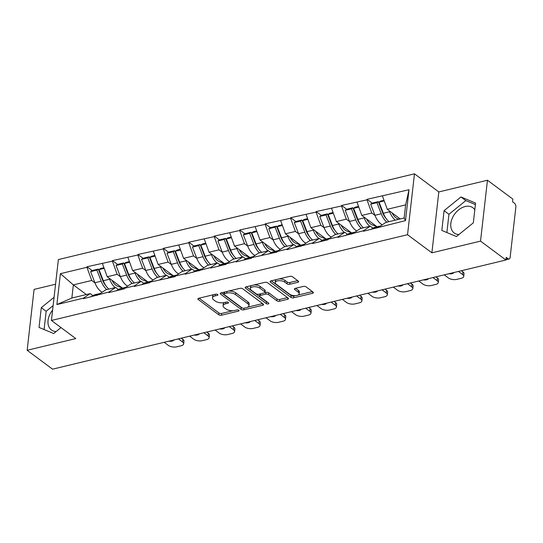 <?xml version="1.0" encoding="UTF-8"?>
<svg xmlns="http://www.w3.org/2000/svg" width="543" height="543" viewBox="0 0 543 543"><rect width="100%" height="100%" fill="white"/><g stroke="black" fill="none" stroke-linecap="round" stroke-linejoin="round"><path stroke-width="0.81" d="M217.662 294.503A1.385 0.638 -173.5 0 0 215.741 294.177L198.724 298.277A1.975 0.91 -173.5 0 0 197.896 298.901A1.975 0.91 -173.5 0 0 198.256 299.512L218.748 314.75A1.975 0.91 -173.5 0 0 221.49 315.211L238.513 311.112A1.385 0.638 -173.5 0 0 239.09 310.677A1.385 0.638 -173.5 0 0 238.832 310.25A1.385 0.638 -173.5 0 0 236.918 309.924L234.712 310.453A6.319 2.912 -173.5 0 1 225.942 308.981L224.239 307.711A6.319 2.912 -173.5 0 1 223.085 305.763A6.319 2.912 -173.5 0 1 225.718 303.768L227.924 303.238A1.385 0.638 -173.5 0 0 228.501 302.804A1.385 0.638 -173.5 0 0 228.25 302.376A1.385 0.638 -173.5 0 0 226.329 302.051L224.13 302.58A6.319 2.912 -173.5 0 1 215.361 301.107L213.65 299.838A6.319 2.912 -173.5 0 1 212.496 297.89A6.319 2.912 -173.5 0 1 215.137 295.894L217.336 295.365A1.385 0.638 -173.5 0 0 217.913 294.93A1.385 0.638 -173.5 0 0 217.662 294.503M474.813 209.788A15.699 10.921 -53.4 0 0 472.939 207.786A15.699 10.921 -53.4 0 0 465.147 206.537A15.699 10.921 -53.4 0 0 452.136 218.544A15.699 10.921 -53.4 0 0 454.199 232.974A15.699 10.921 -53.4 0 0 458.889 234.556M56.105 331.549A15.699 10.921 126.6 0 1 51.415 329.968A15.699 10.921 126.6 0 1 52.61 310.101M297.815 282.312A1.975 0.91 -173.5 0 0 298.643 281.695A1.975 0.91 -173.5 0 0 298.283 281.084L292.534 276.808A1.975 0.91 -173.5 0 0 289.792 276.346L270.889 280.901A1.975 0.91 -173.5 0 0 270.068 281.518A1.975 0.91 -173.5 0 0 270.428 282.129L290.919 297.374A1.975 0.91 -173.5 0 0 293.654 297.829L312.558 293.281A1.975 0.91 -173.5 0 0 313.386 292.657A1.975 0.91 -173.5 0 0 313.026 292.046L306.082 286.88A1.975 0.91 -173.5 0 0 303.34 286.419L295.249 288.367A1.975 0.91 -173.5 0 0 294.428 288.991A1.975 0.91 -173.5 0 0 294.788 289.602L298.229 292.161A5.281 2.43 -173.5 0 1 299.193 293.797A5.281 2.43 -173.5 0 1 295.412 295.677A5.281 2.43 -173.5 0 1 289.657 294.225L276.17 284.193A5.281 2.43 -173.5 0 1 275.206 282.564A5.281 2.43 -173.5 0 1 278.987 280.683A5.281 2.43 -173.5 0 1 284.742 282.129L286.989 283.806A1.975 0.91 -173.5 0 0 289.731 284.26L297.815 282.312L297.985 280.86M431.889 252.821L480.528 241.112L505.927 260.002L52.549 369.179L27.15 350.289L75.782 338.574L51.429 320.458L407.535 234.705L431.889 252.821L438.825 191.937L414.472 173.821L407.535 234.705M242.714 288.801A1.975 0.91 -173.5 0 0 239.972 288.347L221.069 292.894A1.975 0.91 -173.5 0 0 220.248 293.519A1.975 0.91 -173.5 0 0 220.607 294.13L241.099 309.367A1.975 0.91 -173.5 0 0 243.834 309.829L262.737 305.275A1.975 0.91 -173.5 0 0 263.565 304.657A1.975 0.91 -173.5 0 0 263.206 304.046L242.714 288.801M245.979 286.894L264.882 282.346A1.975 0.91 -173.5 0 1 267.624 282.808L288.116 298.046A1.975 0.91 -173.5 0 1 288.476 298.657A1.975 0.91 -173.5 0 1 287.647 299.281L279.564 301.229A1.975 0.91 -173.5 0 1 276.821 300.768L268.507 294.584A1.975 0.91 -173.5 0 0 265.771 294.123L260.402 295.419A1.975 0.91 -173.5 0 0 259.581 296.037A1.975 0.91 -173.5 0 0 259.941 296.648L268.588 303.082A1.385 0.638 -173.5 0 1 268.846 303.51A1.385 0.638 -173.5 0 1 267.855 304.005A1.385 0.638 -173.5 0 1 266.348 303.625L245.517 288.129A1.975 0.91 -173.5 0 1 245.158 287.519A1.975 0.91 -173.5 0 1 245.979 286.894M414.472 173.821L58.366 259.574L51.429 320.458M372.152 203.109L367.048 199.315L366.987 199.844L371.772 213.032L375.009 215.442M367.048 199.315L409.008 189.724L405.492 220.614L363.41 231.264L363.471 230.734L337.95 237.393L338.011 236.863L328.053 239.259L327.992 239.796L312.49 243.529L312.551 242.992L287.03 249.658L287.091 249.122L277.134 251.524L277.073 252.054L251.674 257.654L251.613 258.183L236.11 261.916L236.171 261.387L226.214 263.783L226.153 264.319L210.65 268.052L210.711 267.516L185.19 274.181L185.251 273.645L175.294 276.048L175.233 276.577L149.834 282.177L149.773 282.706L134.27 286.439L134.331 285.91L124.374 288.306L124.313 288.842L108.81 292.575L108.871 292.039L83.35 298.704L83.412 298.168L56.893 304.555L60.409 273.672L86.934 267.285L91.719 280.473L94.957 282.883M92.093 270.55L86.995 266.756L86.934 267.285M86.995 266.756L112.394 261.156L117.179 274.344L120.417 276.747M117.553 264.414L112.449 260.62L112.394 261.156M112.449 260.62L137.847 255.02L142.639 268.215L145.87 270.618M143.013 258.285L137.908 254.491L137.847 255.02M137.908 254.491L163.307 248.891L168.099 262.079L171.33 264.489M168.473 252.156L163.368 248.361L163.307 248.891M163.368 248.361L188.767 242.762L193.559 255.95L196.79 258.359M193.932 246.027L188.828 242.232L188.767 242.762M188.828 242.232L214.227 236.633L219.019 249.821L222.25 252.224M219.392 239.891L214.288 236.096L214.227 236.633M214.288 236.096L239.687 230.497L244.479 243.692L247.71 246.094M244.852 233.761L239.748 229.967L239.687 230.497M239.748 229.967L265.147 224.368L269.939 237.556L273.17 239.965M270.312 227.632L265.208 223.838L265.147 224.368M265.208 223.838L290.607 218.238L295.399 231.427L298.63 233.836M295.772 221.503L290.668 217.709L290.607 218.238M290.668 217.709L316.067 212.109L320.852 225.297L324.09 227.7M321.232 215.367L316.128 211.573L316.067 212.109M316.128 211.573L341.527 205.973L346.312 219.162L349.549 221.571M346.692 209.238L341.588 205.444L341.527 205.973M341.588 205.444L366.987 199.844M372.993 228.189L370.278 226.173L363.471 230.734M353.513 233.13L360.321 228.569L370.278 226.173M371.772 213.032L361.821 215.428L377.093 226.791M357.029 202.24L361.821 215.428M347.534 234.318L344.819 232.302L338.011 236.863M328.053 239.259L334.861 234.698L344.819 232.302M346.312 219.162L336.361 221.564L351.633 232.92M331.569 208.376L336.361 221.564M322.074 240.447L319.359 238.431L312.551 242.992M302.594 245.388L309.401 240.827L319.359 238.431M320.852 225.297L310.901 227.693L326.173 239.049M306.109 214.505L310.901 227.693M296.614 246.583L293.899 244.56L287.091 249.122M277.134 251.524L283.941 246.956L293.899 244.56M295.399 231.427L285.442 233.823L300.713 245.185M280.65 220.634L285.442 233.823M271.154 252.712L268.439 250.696L261.631 255.258M251.674 257.654L258.482 253.092L268.439 250.696M269.939 237.556L259.982 239.952L275.253 251.314M255.19 226.764L259.982 239.952M245.694 258.841L242.979 256.825L236.171 261.387M226.214 263.783L233.022 259.221L242.979 256.825M244.479 243.692L234.522 246.088L249.794 257.443M229.737 232.899L234.522 246.088M220.234 264.97L217.519 262.955L210.711 267.516M200.754 269.912L207.562 265.351L217.519 262.955M219.019 249.821L209.062 252.217L224.334 263.572M204.277 239.029L209.062 252.217M194.774 271.106L192.059 269.084L185.251 273.645M175.294 276.048L182.109 271.48L192.059 269.084M193.559 255.95L183.602 258.346L198.874 269.708M178.817 245.158L183.602 258.346M169.314 277.235L166.599 275.22L159.791 279.781M149.834 282.177L156.649 277.616L166.599 275.22M168.099 262.079L158.142 264.475L173.414 275.837M153.357 251.287L158.142 264.475M143.854 283.365L141.139 281.349L134.331 285.91M124.374 288.306L131.189 283.745L141.139 281.349M142.639 268.215L132.682 270.611L147.954 281.966M127.897 257.423L132.682 270.611M118.394 289.494L115.679 287.478L108.871 292.039M98.914 294.435L105.729 289.874L115.679 287.478M117.179 274.344L107.222 276.74L122.494 288.095M102.437 263.552L107.222 276.74M92.934 295.63L90.219 293.607L83.412 298.168M91.719 280.473L73.359 284.892L71.859 298.032L90.219 293.607M86.337 294.544L73.359 284.892L60.409 273.672M71.859 298.032L56.893 304.555M55.556 284.233L34.087 289.399L27.15 350.289M480.528 241.112L487.465 180.228L512.864 199.118L512.558 201.779L514.411 203.157A3.02 1.663 76.5 0 1 515.85 207.114L510.128 257.348A3.02 1.663 76.5 0 1 509.096 258.991A3.02 1.663 76.5 0 1 508.085 258.719L506.225 257.341L505.927 260.002M487.465 180.228L438.825 191.937M378.973 227.001L385.781 222.433L404.141 218.014L405.641 204.881L387.281 209.299L400.252 218.951M404.141 218.014L405.492 220.614M382.489 196.111L387.281 209.299M409.008 189.724L405.641 204.881M102.308 278.145L101.609 277.622M127.768 272.016L127.069 271.493M153.228 265.887L152.529 265.364M178.688 259.751L177.989 259.235M204.148 253.622L203.449 253.099M229.608 247.493L228.908 246.97M255.067 241.364L254.368 240.841M280.527 235.228L279.828 234.712M305.987 229.098L305.288 228.576M331.447 222.969L330.748 222.447M356.907 216.84L356.208 216.318M382.367 210.704L381.668 210.189M54.069 297.299L41.295 307.657L39.042 327.436L53.662 333.531L60.999 327.578M441.826 230.442L456.446 236.538L473.32 222.854L475.573 203.075L460.953 196.98L444.079 210.664L441.826 230.442M213.996 294.598A6.319 2.912 -173.5 0 0 212.7 296.111L212.496 297.89M224.585 302.471A6.319 2.912 -173.5 0 0 223.288 303.985L223.085 305.763M199.077 298.188L218.951 312.972A1.975 0.91 -173.5 0 0 221.693 313.433L233.056 310.698M247.669 307.182L262.588 303.585M221.422 292.813L241.296 307.596A1.975 0.91 -173.5 0 0 242.293 308.024M224.612 292.046L224.429 293.654A1.385 0.638 -173.5 0 0 223.852 294.096A1.385 0.638 -173.5 0 0 224.103 294.516L242.09 307.895A1.385 0.638 -173.5 0 0 244.004 308.22L243.834 309.829M224.116 292.161A1.385 0.638 -173.5 0 0 224.049 292.317L223.852 294.096M228.61 291.082A6.319 2.912 -173.5 0 1 235.716 292.799L248.015 301.942A6.319 2.912 -173.5 0 1 249.169 303.89L248.965 305.668A6.319 2.912 -173.5 0 1 246.325 307.657L244.004 308.22M248.965 305.668A6.319 2.912 -173.5 0 0 247.812 303.713L235.519 294.571A6.319 2.912 -173.5 0 0 226.75 293.098L224.429 293.654M287.498 297.591L279.76 299.451L279.564 301.229M264.835 292.623L265.975 292.351A1.975 0.91 -173.5 0 1 268.71 292.813L277.025 298.989A1.975 0.91 -173.5 0 0 279.76 299.451M259.948 293.96A1.975 0.91 -173.5 0 0 259.778 294.265L259.581 296.037M246.332 286.813L266.552 301.847A1.385 0.638 -173.5 0 0 267.373 302.173M259.887 288.17A5.281 2.43 -173.5 0 0 254.138 286.724A5.281 2.43 -173.5 0 0 250.35 288.604A5.281 2.43 -173.5 0 0 251.314 290.233L256.072 293.77A1.975 0.91 -173.5 0 0 258.807 294.231L264.176 292.942A1.975 0.91 -173.5 0 0 264.998 292.317A1.975 0.91 -173.5 0 0 264.638 291.706L259.887 288.17L260.09 286.399A5.281 2.43 -173.5 0 0 253.968 284.973M251.755 285.503A5.281 2.43 -173.5 0 0 250.554 286.833L250.35 288.604M264.998 292.317L265.201 290.539A1.975 0.91 -173.5 0 0 264.841 289.928L264.638 291.706M260.09 286.399L264.841 289.928M279.143 278.912A5.281 2.43 -173.5 0 1 284.939 280.358L287.193 282.027A1.975 0.91 -173.5 0 0 289.928 282.489L297.666 280.622M276.401 279.57A5.281 2.43 -173.5 0 0 275.41 280.792L275.206 282.564M299.193 293.797L299.397 292.019A5.281 2.43 -173.5 0 0 298.433 290.39L298.229 292.161M295.602 288.285L298.433 290.39M271.242 280.812L291.123 295.596A1.975 0.91 -173.5 0 0 293.858 296.057L295.46 295.67M298.202 295.012L312.408 291.591M53.119 305.641L46.162 311.275L44.085 329.54M46.162 311.275L41.295 307.657M475.403 204.596L465.819 200.605L448.946 214.288L446.869 232.547M448.946 214.288L444.079 210.664M465.819 200.605L460.953 196.98M164.183 342.294L168.364 345.402A6.034 2.776 -173.5 0 0 176.74 346.814L181.145 345.755A6.034 2.776 -173.5 0 0 183.663 343.848A6.034 2.776 -173.5 0 0 182.563 341.988L182.869 339.321L181.314 338.167M182.869 339.321A6.034 2.776 6.5 0 1 183.968 341.187L183.663 343.848M182.563 341.988L178.382 338.873M173.848 339.966A4.731 2.179 6.5 0 1 168.717 341.201M122.134 287.831L117.79 286.276A13.48 7.432 -103.5 0 1 111.946 280.249M118.557 289.399L117.994 289.202M102.186 292.249A16.5 9.102 -103.5 0 1 94.896 282.733L101.181 281.22A16.5 9.102 76.5 0 0 106.808 289.616M101.181 281.22L96.892 270.122L90.606 271.636L94.896 282.733M90.606 271.636L92.011 270.57L98.297 269.056L96.892 270.122M106.048 285.944A13.48 7.432 76.5 0 1 102.586 280.154L98.297 269.056M100.238 293.553A16.5 9.102 76.5 0 0 99.749 293.804L96.987 295.419M100.455 293.403L94.862 294.754A16.5 9.102 76.5 0 0 93.464 295.317L90.701 296.933M115.211 287.593A16.5 9.102 -103.5 0 1 109.584 279.197L109.204 278.213M103.937 267.692L100.421 268.541L99.009 269.613L103.306 280.711A16.5 9.102 76.5 0 0 108.926 289.107M99.009 269.613L104.181 268.364M189.643 336.165L193.824 339.273A6.034 2.776 -173.5 0 0 202.2 340.685L206.605 339.619A6.034 2.776 -173.5 0 0 209.123 337.719A6.034 2.776 -173.5 0 0 208.023 335.852L208.322 333.192L206.774 332.038M208.322 333.192A6.034 2.776 6.5 0 1 209.428 335.051L209.123 337.719M208.023 335.852L203.842 332.744M199.308 333.836A4.731 2.179 6.5 0 1 194.17 335.072M147.594 281.695L143.25 280.14A13.48 7.432 -103.5 0 1 137.406 274.12M144.017 283.27L143.454 283.066M127.646 286.113A16.5 9.102 -103.5 0 1 120.356 276.604L126.641 275.091A16.5 9.102 76.5 0 0 132.261 283.487M126.641 275.091L122.351 263.993L116.066 265.507L120.356 276.604M116.066 265.507L117.471 264.434L123.756 262.921L122.351 263.993M131.508 279.808A13.48 7.432 76.5 0 1 128.046 274.018L123.756 262.921M125.698 287.423A16.5 9.102 76.5 0 0 125.209 287.675L122.447 289.29M125.915 287.274L120.322 288.625A16.5 9.102 76.5 0 0 118.924 289.188L116.161 290.804M140.671 281.464A16.5 9.102 -103.5 0 1 135.044 273.068L134.664 272.084M129.397 261.563L125.881 262.412L124.469 263.484L128.759 274.582A16.5 9.102 76.5 0 0 134.386 282.971M124.469 263.484L129.641 262.235M215.103 330.035L219.284 333.144A6.034 2.776 -173.5 0 0 227.66 334.549L232.065 333.49A6.034 2.776 -173.5 0 0 234.583 331.583A6.034 2.776 -173.5 0 0 233.483 329.723L233.782 327.062L232.234 325.909M233.782 327.062A6.034 2.776 6.5 0 1 234.888 328.922L234.583 331.583M233.483 329.723L229.302 326.614M224.768 327.707A4.731 2.179 6.5 0 1 219.63 328.943M173.054 275.566L168.71 274.011A13.48 7.432 -103.5 0 1 162.859 267.991M169.477 277.14L168.914 276.937M153.106 279.984A16.5 9.102 -103.5 0 1 145.816 270.475L152.101 268.961A16.5 9.102 76.5 0 0 157.721 277.351M152.101 268.961L147.811 257.864L141.526 259.371L145.816 270.475M141.526 259.371L142.931 258.305L149.216 256.791L147.811 257.864M156.968 273.679A13.48 7.432 76.5 0 1 153.506 267.889L149.216 256.791M151.158 281.288A16.5 9.102 76.5 0 0 150.669 281.546L147.906 283.161M151.375 281.145L145.782 282.489A16.5 9.102 76.5 0 0 144.384 283.059L141.621 284.675M166.131 275.328A16.5 9.102 -103.5 0 1 160.504 266.932L160.124 265.955M154.857 255.434L151.341 256.282L149.929 257.348L154.219 268.446A16.5 9.102 76.5 0 0 159.846 276.842M149.929 257.348L155.101 256.106M240.563 323.899L244.744 327.015A6.034 2.776 -173.5 0 0 253.119 328.42L257.525 327.361A6.034 2.776 -173.5 0 0 260.043 325.454A6.034 2.776 -173.5 0 0 258.943 323.594L259.242 320.933L257.694 319.779M259.242 320.933A6.034 2.776 6.5 0 1 260.348 322.793L260.043 325.454M258.943 323.594L254.762 320.485M250.228 321.571A4.731 2.179 6.5 0 1 245.09 322.813M198.514 269.437L194.17 267.882A13.48 7.432 -103.5 0 1 188.319 261.855M194.937 271.011L194.374 270.808M178.566 273.855A16.5 9.102 -103.5 0 1 171.276 264.339L177.561 262.826A16.5 9.102 76.5 0 0 183.181 271.222M177.561 262.826L173.271 251.728L166.986 253.242L171.276 264.339M166.986 253.242L168.391 252.176L174.676 250.662L173.271 251.728M182.428 267.55A13.48 7.432 76.5 0 1 178.966 261.76L174.676 250.662M176.618 275.158A16.5 9.102 76.5 0 0 176.129 275.416L173.366 277.025M176.835 275.016L171.242 276.36A16.5 9.102 76.5 0 0 169.844 276.93L167.081 278.539M191.591 269.199A16.5 9.102 -103.5 0 1 185.964 260.803L185.584 259.819M180.317 249.305L176.794 250.153L175.389 251.219L179.679 262.317A16.5 9.102 76.5 0 0 185.306 270.713M175.389 251.219L180.561 249.977M266.022 317.77L270.204 320.879A6.034 2.776 -173.5 0 0 278.579 322.291L282.984 321.232A6.034 2.776 -173.5 0 0 285.503 319.325A6.034 2.776 -173.5 0 0 284.403 317.465L284.702 314.797L283.154 313.644M284.702 314.797A6.034 2.776 6.5 0 1 285.808 316.664L285.503 319.325M284.403 317.465L280.222 314.349M275.688 315.442A4.731 2.179 6.5 0 1 270.55 316.678M223.974 263.307L219.63 261.753A13.48 7.432 -103.5 0 1 213.779 255.726M220.397 264.875L219.834 264.679M204.025 267.726A16.5 9.102 -103.5 0 1 196.736 258.21L203.021 256.696A16.5 9.102 76.5 0 0 208.641 265.093M203.021 256.696L198.731 245.599L192.446 247.113L196.736 258.21M192.446 247.113L193.851 246.04L200.136 244.533L198.731 245.599M207.888 261.421A13.48 7.432 76.5 0 1 204.426 255.631L200.136 244.533M202.077 269.029A16.5 9.102 76.5 0 0 201.582 269.28L198.826 270.896M202.295 268.88L196.702 270.231A16.5 9.102 76.5 0 0 195.304 270.794L192.541 272.41M217.051 263.07A16.5 9.102 -103.5 0 1 211.424 254.674L211.044 253.69M205.777 243.169L202.254 244.017L200.849 245.09L205.139 256.187A16.5 9.102 76.5 0 0 210.765 264.584M200.849 245.09L206.021 243.841M291.482 311.641L295.663 314.75A6.034 2.776 -173.5 0 0 304.039 316.162L308.444 315.096A6.034 2.776 -173.5 0 0 310.963 313.196A6.034 2.776 -173.5 0 0 309.863 311.329L310.162 308.668L308.614 307.514M310.162 308.668A6.034 2.776 6.5 0 1 311.268 310.528L310.963 313.196M309.863 311.329L305.682 308.22M301.148 309.313A4.731 2.179 6.5 0 1 296.01 310.548M249.427 257.172L245.083 255.617A13.48 7.432 -103.5 0 1 239.239 249.597M245.857 258.746L245.293 258.543M229.485 261.59A16.5 9.102 -103.5 0 1 222.196 252.081L228.481 250.567A16.5 9.102 76.5 0 0 234.101 258.963M228.481 250.567L224.184 239.47L217.906 240.983L222.196 252.081M217.906 240.983L219.311 239.911L225.596 238.397L224.184 239.47M233.347 255.285A13.48 7.432 76.5 0 1 229.886 249.495L225.596 238.397M227.537 262.9A16.5 9.102 76.5 0 0 227.042 263.151L224.286 264.767M227.755 262.751L222.162 264.102A16.5 9.102 76.5 0 0 220.763 264.665L218.001 266.28M242.511 256.941A16.5 9.102 -103.5 0 1 236.884 248.545L236.504 247.56M231.237 237.04L227.714 237.888L226.309 238.961L230.599 250.058A16.5 9.102 76.5 0 0 236.225 258.448M226.309 238.961L231.481 237.712M316.942 305.512L321.123 308.621A6.034 2.776 -173.5 0 0 329.499 310.026L333.904 308.967A6.034 2.776 -173.5 0 0 336.422 307.06A6.034 2.776 -173.5 0 0 335.323 305.2L335.622 302.539L334.074 301.385M335.622 302.539A6.034 2.776 6.5 0 1 336.728 304.399L336.422 307.06M335.323 305.2L331.142 302.091M326.608 303.184A4.731 2.179 6.5 0 1 321.47 304.419M274.887 251.042L270.543 249.488A13.48 7.432 -103.5 0 1 264.699 243.468M271.317 252.617L270.753 252.414M254.945 255.461A16.5 9.102 -103.5 0 1 247.656 245.952L253.941 244.438A16.5 9.102 76.5 0 0 259.561 252.828M253.941 244.438L249.644 233.341L243.366 234.847L247.656 245.952M243.366 234.847L244.771 233.782L251.056 232.268L249.644 233.341M258.807 249.156A13.48 7.432 76.5 0 1 255.346 243.366L251.056 232.268M252.997 256.764A16.5 9.102 76.5 0 0 252.502 257.022L249.746 258.638M253.214 256.622L247.622 257.966A16.5 9.102 76.5 0 0 246.223 258.536L243.461 260.151M267.964 250.805A16.5 9.102 -103.5 0 1 262.344 242.409L261.964 241.431M256.696 230.911L253.174 231.759L251.769 232.825L256.058 243.922A16.5 9.102 76.5 0 0 261.685 252.319M251.769 232.825L256.941 231.583M342.402 299.376L346.583 302.492A6.034 2.776 -173.5 0 0 354.959 303.897L359.364 302.838A6.034 2.776 -173.5 0 0 361.882 300.931A6.034 2.776 -173.5 0 0 360.776 299.071L361.081 296.41L359.534 295.256M361.081 296.41A6.034 2.776 6.5 0 1 362.188 298.27L361.882 300.931M360.776 299.071L356.602 295.962M352.068 297.048A4.731 2.179 6.5 0 1 346.929 298.29M300.347 244.913L296.003 243.359A13.48 7.432 -103.5 0 1 290.159 237.332M296.777 246.488L296.213 246.284M280.405 249.332A16.5 9.102 -103.5 0 1 273.115 239.816L279.401 238.302A16.5 9.102 76.5 0 0 285.021 246.698M279.401 238.302L275.104 227.205L268.826 228.718L273.115 239.816M268.826 228.718L270.231 227.653L276.516 226.139L275.104 227.205M284.267 243.026A13.48 7.432 76.5 0 1 280.806 237.237L276.516 226.139M278.457 250.635A16.5 9.102 76.5 0 0 277.962 250.893L275.206 252.502M278.674 250.493L273.081 251.837A16.5 9.102 76.5 0 0 271.683 252.407L268.921 254.015M293.424 244.676A16.5 9.102 -103.5 0 1 287.804 236.28L287.423 235.295M282.156 224.782L278.634 225.63L277.229 226.696L281.518 237.793A16.5 9.102 76.5 0 0 287.145 246.189M277.229 226.696L282.401 225.454M367.862 293.247L372.043 296.356A6.034 2.776 -173.5 0 0 380.412 297.768L384.824 296.709A6.034 2.776 -173.5 0 0 387.342 294.801A6.034 2.776 -173.5 0 0 386.236 292.942L386.541 290.274L384.994 289.12M386.541 290.274A6.034 2.776 6.5 0 1 387.641 292.141L387.342 294.801M386.236 292.942L382.055 289.826M377.528 290.919A4.731 2.179 6.5 0 1 372.389 292.154M325.807 238.784L321.463 237.23A13.48 7.432 -103.5 0 1 315.619 231.203M322.237 240.352L321.673 240.155M305.865 243.203A16.5 9.102 -103.5 0 1 298.575 233.687L304.861 232.173A16.5 9.102 76.5 0 0 310.481 240.569M304.861 232.173L300.564 221.076L294.286 222.589L298.575 233.687M294.286 222.589L295.691 221.517L301.976 220.01L300.564 221.076M309.727 236.897A13.48 7.432 76.5 0 1 306.266 231.108L301.976 220.01M303.917 244.506A16.5 9.102 76.5 0 0 303.422 244.757L300.666 246.373M304.134 244.357L298.541 245.707A16.5 9.102 76.5 0 0 297.143 246.271L294.381 247.886M318.884 238.547A16.5 9.102 -103.5 0 1 313.263 230.151L312.883 229.166M307.616 218.646L304.094 219.494L302.689 220.567L306.978 231.664A16.5 9.102 76.5 0 0 312.605 240.06M302.689 220.567L307.861 219.318M393.322 287.118L397.496 290.227A6.034 2.776 -173.5 0 0 405.872 291.639L410.284 290.573A6.034 2.776 -173.5 0 0 412.802 288.672A6.034 2.776 -173.5 0 0 411.696 286.806L412.001 284.145L410.454 282.991M412.001 284.145A6.034 2.776 6.5 0 1 413.101 286.005L412.802 288.672M411.696 286.806L407.515 283.697M402.987 284.79A4.731 2.179 6.5 0 1 397.849 286.025M351.267 232.648L346.923 231.094A13.48 7.432 -103.5 0 1 341.079 225.073M347.696 234.223L347.133 234.019M331.325 237.067A16.5 9.102 -103.5 0 1 324.035 227.558L330.314 226.044A16.5 9.102 76.5 0 0 335.941 234.44M330.314 226.044L326.024 214.947L319.746 216.46L324.035 227.558M319.746 216.46L321.151 215.388L327.436 213.874L326.024 214.947M335.187 230.761A13.48 7.432 76.5 0 1 331.725 224.972L327.436 213.874M329.377 238.377A16.5 9.102 76.5 0 0 328.882 238.628L326.126 240.244M329.594 238.228L324.001 239.578A16.5 9.102 76.5 0 0 322.596 240.142L319.841 241.757M344.343 232.418A16.5 9.102 -103.5 0 1 338.723 224.021L338.343 223.037M333.076 212.517L329.553 213.365L328.148 214.431L332.438 225.535A16.5 9.102 76.5 0 0 338.065 233.924M328.148 214.431L333.321 213.189M418.775 280.989L422.956 284.098A6.034 2.776 -173.5 0 0 431.332 285.503L435.744 284.444A6.034 2.776 -173.5 0 0 438.262 282.536A6.034 2.776 -173.5 0 0 437.156 280.677L437.461 278.016L435.914 276.862M437.461 278.016A6.034 2.776 6.5 0 1 438.561 279.876L438.262 282.536M437.156 280.677L432.975 277.568M428.447 278.661A4.731 2.179 6.5 0 1 423.309 279.896M376.727 226.519L372.383 224.965A13.48 7.432 -103.5 0 1 366.539 218.944M373.156 228.094L372.593 227.89M356.785 230.938A16.5 9.102 -103.5 0 1 349.495 221.429L355.774 219.915A16.5 9.102 76.5 0 0 361.4 228.304M355.774 219.915L351.484 208.817L345.205 210.324L349.495 221.429M345.205 210.324L346.61 209.259L352.889 207.745L351.484 208.817M360.647 224.632A13.48 7.432 76.5 0 1 357.185 218.843L352.889 207.745M354.837 232.241A16.5 9.102 76.5 0 0 354.341 232.499L351.579 234.114M355.054 232.099L349.454 233.442A16.5 9.102 76.5 0 0 348.056 234.013L345.3 235.628M369.803 226.282A16.5 9.102 -103.5 0 1 364.183 217.886L363.803 216.908M358.536 206.388L355.013 207.236L353.608 208.302L357.898 219.399A16.5 9.102 76.5 0 0 363.525 227.795M353.608 208.302L358.78 207.059M444.235 274.853L448.416 277.968A6.034 2.776 -173.5 0 0 456.792 279.373L461.204 278.315A6.034 2.776 -173.5 0 0 463.722 276.407A6.034 2.776 -173.5 0 0 462.616 274.548L462.921 271.887L461.367 270.733M462.921 271.887A6.034 2.776 6.5 0 1 464.021 273.747L463.722 276.407M462.616 274.548L458.435 271.439M453.907 272.525A4.731 2.179 6.5 0 1 448.769 273.767M399.01 219.25L397.843 218.836A13.48 7.432 -103.5 0 1 391.998 212.808M382.245 224.809A16.5 9.102 -103.5 0 1 374.955 215.293L381.234 213.779A16.5 9.102 76.5 0 0 386.86 222.175M381.234 213.779L376.944 202.682L370.659 204.195L374.955 215.293M370.659 204.195L372.07 203.13L378.349 201.616L376.944 202.682M386.107 218.503A13.48 7.432 76.5 0 1 382.645 212.713L378.349 201.616M380.297 226.112A16.5 9.102 76.5 0 0 379.801 226.37L377.039 227.979M380.514 225.969L374.914 227.313A16.5 9.102 76.5 0 0 373.516 227.884L370.76 229.492M395.263 220.153A16.5 9.102 -103.5 0 1 389.643 211.756L389.263 210.772M383.996 200.258L380.473 201.107L379.068 202.172L383.358 213.27A16.5 9.102 76.5 0 0 388.978 221.666M379.068 202.172L384.24 200.924M506.015 259.215L508.085 258.719M215.32 294.279L215.137 295.894M228.04 302.247L227.924 303.238M225.902 302.152L225.718 303.768M238.621 310.121L238.513 311.112M221.693 313.433L221.49 315.211M218.951 312.972L218.748 314.75M198.385 298.385L198.256 299.512M217.451 294.374L217.336 295.365M262.907 303.822L262.737 305.275M241.296 307.596L241.099 309.367M220.736 293.003L220.607 294.13M248.015 301.942L247.812 303.713M235.716 292.799L235.519 294.571M226.933 291.482L226.75 293.098M287.817 297.822L287.647 299.281M277.025 298.989L276.821 300.768M268.71 292.813L268.507 294.584M265.975 292.351L265.771 294.123M260.586 293.804L260.402 295.419M266.552 301.847L266.348 303.625M245.646 287.009L245.517 288.129M289.928 282.489L289.731 284.26M287.193 282.027L286.989 283.806M284.939 280.358L284.742 282.129M294.917 288.482L294.788 289.602M312.727 291.829L312.558 293.281M293.858 296.057L293.654 297.829M291.123 295.596L290.919 297.374M270.557 281.009L270.428 282.129M93.464 295.317L99.749 293.804M103.306 280.711L109.584 279.197M118.924 289.188L125.209 287.675M128.759 274.582L135.044 273.068M144.384 283.059L150.669 281.546M154.219 268.446L160.504 266.932M169.844 276.93L176.129 275.416M179.679 262.317L185.964 260.803M195.304 270.794L201.582 269.28M205.139 256.187L211.424 254.674M220.763 264.665L227.042 263.151M230.599 250.058L236.884 248.545M246.223 258.536L252.502 257.022M256.058 243.922L262.344 242.409M271.683 252.407L277.962 250.893M281.518 237.793L287.804 236.28M297.143 246.271L303.422 244.757M306.978 231.664L313.263 230.151M322.596 240.142L328.882 238.628M332.438 225.535L338.723 224.021M348.056 234.013L354.341 232.499M357.898 219.399L364.183 217.886M373.516 227.884L379.801 226.37M383.358 213.27L389.643 211.756M505.954 259.744L509.096 258.991"/></g></svg>
